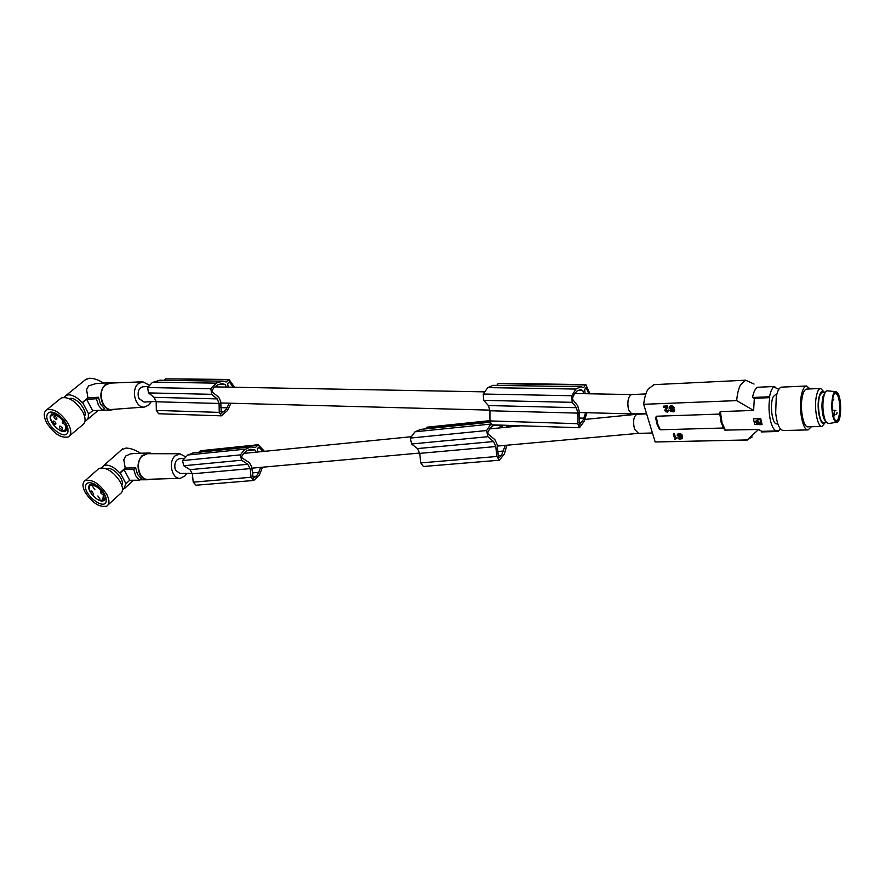 <?xml version="1.0" encoding="UTF-8"?>
<svg xmlns="http://www.w3.org/2000/svg" width="885" height="885" viewBox="0 0 885 885"><rect width="100%" height="100%" fill="white"/><g stroke="black" fill="none" stroke-linecap="round" stroke-linejoin="round"><path stroke-width="1.33" d="M753.434 418.882L754.772 424.534L761.985 424.656L760.779 418.804L753.766 418.749M760.779 418.804L753.843 418.561M780.493 429.026L778.302 431.493L778.092 430.652L777.052 430.94C774.497 430.873 772.362 427.687 770.658 421.382C768.833 413.594 768.534 405.684 769.751 397.653L754.33 398.272L752.527 397.487C753.644 391.845 755.314 388.438 757.527 387.265L774.419 386.502C772.251 387.685 770.625 391.115 769.541 396.79L769.751 397.653M754.042 384.057L745.657 380.207L740.413 385.019C738.51 388.836 737.26 394.046 736.663 400.617L753.622 410.43L754.33 398.272M753.622 410.43L720.379 411.602L719.571 412.521L721.198 422.621L723.841 428.838M760.713 418.948L762.107 424.446M778.811 389.312L774.629 387.365L774.419 386.502M761.133 423.871L758.722 423.76L758.832 421.736L757.98 421.105L759.042 422.621M719.715 414.08L719.571 412.521M755.093 421.26L757.859 424.169L756.918 421.791M757.427 421.293L756.83 420.275L754.949 421.857L757.859 424.169M758.533 423.251L759.142 424.136L761.133 423.771L760.038 419.556L757.682 419.379L757.98 421.116L757.637 419.424M758.036 421.758L757.438 422.211L758.412 422.532L758.036 421.758L757.438 422.2L758.522 422.41M776.897 430.94L761.764 431.338L758.578 429.49L724.793 430.11M752.527 397.487L769.541 396.79M719.682 414.08L656.205 416.238L655.796 419.07M778.302 431.493L761.465 431.924L762.394 431.316M723.344 428.019L660.276 429.778L658.418 427.61M677.777 435.276L679.901 434.668L682.092 435.94L681.019 434.502L678.01 434.092L677.169 435.641L681.804 437.688L680.676 438.75L677.998 437.986L679.127 439.137L682.324 438.717L682.069 437.124L678.109 435.896L677.943 434.977M677.766 435.486L678.054 434.911M777.804 423.804L776.853 423.838C772.207 424.877 769.419 403.98 773.269 396.701L775.868 394.256M747.659 439.989L655.177 441.991L643.694 404.301C644.391 397.996 645.807 392.995 647.942 389.312L654.059 384.643M676.571 438.02L676.737 438.573L675.222 438.053L674.038 434.048L673.319 434.07L674.956 439.579L675.808 438.883M676.848 437.511L675.498 437.533L674.315 433.539L673.319 434.07M663.462 406.613L667.279 406.458L667.024 408.339L667.567 405.961L663.75 406.104L663.673 407.31L666.482 407.211L666.25 408.129M665.951 410.087L665.664 410.585L667.467 410.883M668.463 409.987L667.39 410.529L668.54 410.275L667.556 412.078L665.542 411.658L664.845 410.253L666.261 408.107M674.259 411.204L673.994 409.567L669.657 407.941L671.35 407.023L674.005 408.35L673.43 407.365L670.421 406.337L669.16 407.034L669.226 408.461L673.784 410.574L672.235 411.271L669.89 410.507L670.509 411.337L673.275 411.879L674.812 409.91L669.945 407.354M673.773 410.43L669.89 410.507M674.005 408.35L674.071 407.354L672.357 405.994L670.166 406.005L669.16 407.034M682.324 438.717L682.346 436.604L678.043 434.977M681.848 437.931L677.998 437.986M682.092 435.94L682.147 434.944L680.454 433.595L678.286 433.584L677.29 434.601M736.663 400.617L643.694 404.301M758.578 429.49L747.139 439.945L655.177 441.991M752.184 436.936L747.139 439.945M676.737 438.573L675.742 438.982M665.664 410.585L666.339 411.414L666.626 410.905M666.748 408.837L665.675 410.374M666.339 411.414L666.936 410.972M666.648 411.47L667.224 410.961M666.936 411.47L667.467 410.917M667.202 411.381L667.39 410.529M665.011 409.821L665.398 409.169M665.111 409.678L666.195 408.217M638.516 433.351L634.567 429.236C632.742 421.526 633.516 416.536 636.89 414.257L637.2 414.224M646.459 413.372L631.602 413.892L628.45 409.611C627.122 401.591 628.14 396.569 631.503 394.566L631.68 394.555M585.616 412.675L583.281 419.7L579.365 425.088L579.1 410.872L577.684 405.772L572.661 399.478L572.551 397.841L574.365 394.013L577.031 391.026L580.394 389.566L582.839 390.55L577.706 390.462M229.259 403.184L226.339 409.102L221.316 413.594L220.719 401.591L218.794 397.265L212.146 391.911L211.969 390.517L214.27 387.309L217.677 384.809L222.024 383.614L225.232 384.466L226.317 387.11M155.317 399.865L153.514 396.812M821.888 426.448L808.016 426.824C803.514 427.787 799.774 409.257 802.164 397.376C803.171 392.155 804.664 389.389 806.633 389.079L806.766 389.068M811.412 426.736L808.105 429.9C802.872 431.017 798.524 409.456 801.29 395.639C802.474 389.588 804.211 386.38 806.5 386.015L810.151 388.924M825.318 422.433L822.021 426.448C817.618 427.411 813.946 408.77 816.258 396.812C817.242 391.568 818.702 388.78 820.638 388.471L824.322 392.243M825.229 422.433C821.28 428.517 816.379 410.596 818.758 398.394C820.052 392.088 821.877 390.042 824.234 392.243M826.325 422.399L823.603 422.477C819.278 423.528 816.612 402.199 820.185 394.798L822.596 392.309M807.95 429.9L783.28 430.541C779.563 429.977 777.03 424.18 775.68 413.151L776.267 396.657C777.495 390.661 779.298 387.486 781.676 387.121L781.831 387.11M825.24 392.409L822.995 396.491C821.391 403.969 821.656 411.304 823.791 418.505L825.915 422.012M836.624 422.222L828.858 423.55L826.524 422.599L824.886 419.446C822.563 411.613 822.265 403.626 824.012 395.495C824.986 392.132 826.203 390.584 827.663 390.849L835.717 391.646M837.475 392.73C841.867 397.719 841.668 421.039 837.221 422.123L835.086 421.238C830.174 415.983 831.115 389.577 836.115 391.679L837.475 392.73M837.387 393.836C835.706 391.9 834.267 392.874 833.084 396.768C831.579 403.814 831.834 410.717 833.836 417.51L835.174 420.109C840.274 427.057 842.52 399.81 837.387 393.836M835.263 420.209L836.259 420.563C840.484 420.917 840.971 398.947 836.867 394.301L835.263 393.338L834.389 393.759M505.28 445.354L501.496 455.388L499.129 457.7L498.377 456.804L497.104 444.37L494.859 439.635L488.122 434.004L487.812 432.466L489.626 428.783L493.963 424.9M260.699 467.38L258.11 473.63L256.252 476.219L253.298 478.309L251.65 466.694L249.282 462.623L241.97 457.866L241.671 456.527L243.762 453.275L247.059 450.642L250.499 449.281L254.836 449.812L256.108 452.169M148.348 386.457L142.972 386.789C139.122 387.84 137.573 391.093 138.326 396.546L139.089 398.648L144.067 402.067L156.014 401.436M179.854 458.607L179.743 458.607C175.894 459.58 174.312 462.855 174.998 468.397L175.728 470.4L180.02 473.453L192.067 473.331M133.735 453.551L130.405 453.916L125.648 456.052L123.8 459.813L125.216 468.043L135.704 467.899L137.496 474.338L141.368 478.652L139.399 480.212L129.719 480.267L124.033 469.57L120.26 472.966L125.98 483.686L129.719 480.267M121.433 449.901L125.902 448.075C130.438 448.131 135.394 449.901 140.781 453.397M120.26 472.966L119.774 472.944C115.349 468.187 110.99 465.565 106.698 465.09L103.578 465.687L101.786 467.756M119.774 472.944L125.216 468.043M186.746 473.387L184.954 475.942L180.241 478.309C172.121 479.371 167.962 462.379 174.843 456.029L179.788 453.751L185.374 456.682M179.943 478.32L147.95 479.316C139.233 480.433 134.774 462.689 142.175 456.063L147.474 453.684L179.788 453.751M149.919 453.684L147.242 453.253L141.987 455.709C137.618 461.074 136.921 467.28 139.885 474.316C141.888 477.9 144.498 479.714 147.729 479.747L150.196 479.239M125.98 483.686L123.446 489.505L122.495 489.903M121.842 485.345C125.084 481.086 115.161 468.464 108.501 468.442L106.366 468.796M108.125 504.87L120.227 493.786C123.214 491.739 123.258 487.79 120.371 481.96C113.313 471.395 106.189 466.871 99.009 468.397L97.649 469.603M85.292 492.536C92.46 503.078 99.607 507.614 106.731 506.143C109.696 504.107 109.696 500.169 106.742 494.317C99.562 483.686 92.394 479.095 85.237 480.555C82.228 482.646 82.25 486.639 85.292 492.536M85.723 485.356C82.913 494.062 104.087 510.811 106.167 501.507L106.123 498.067C104.308 492.237 100.381 487.558 94.341 484.018C89.673 481.86 86.796 482.303 85.723 485.356M98.257 486.628L95.735 485.024L90.193 484.327L88.887 486.075C86.973 491.651 99.33 503.631 103.833 500.556L105.105 498.886L105.061 496.153L103.047 491.739L101.155 493.454L100.857 492.923L102.693 491.263M100.857 492.923L100.868 491.728L101.698 491.706C98.766 487.878 95.668 485.71 92.416 485.201L90.513 485.533C85.79 487.624 94.496 500.213 100.757 500.401L102.715 500.058L103.456 494.925L101.155 493.454M100.038 499.096L97.881 495.965L100.038 499.096M94.905 489.748L92.737 486.595L94.905 489.748M93.744 494.118L91.575 490.987L93.744 494.118M101.698 491.706L102.494 490.987M103.456 494.925L104.364 494.107M140.516 453.22L150.14 452.998L150.937 453.684M149.709 453.607L150.14 452.998M124.033 469.57L133.712 469.448L135.704 467.899M133.712 469.448L135.693 475.721L139.399 480.212M151.191 401.69L148.901 404.943L144.565 407.045C135.682 408.571 130.549 390.141 138.171 383.813L142.75 381.789L149.344 385.141M144.255 407.067L112.074 409.445C102.538 411.071 97.051 391.845 105.238 385.229L110.149 383.105L142.75 381.789M112.727 383.006L109.862 382.685L105.038 384.853C100.392 390.097 99.64 396.436 102.782 403.848C105.105 407.963 108.136 409.987 111.853 409.91L114.442 409.268M95.801 383.603L88.588 385.915L86.586 389.588L87.925 397.852L98.478 397.243L100.381 403.98L104.485 408.649L102.417 410.175L92.682 410.651L86.641 399.312L82.648 402.609L88.721 413.97L92.682 410.651M111.632 409.921L95.757 410.496M88.721 413.97L88.246 413.959C88.754 417.266 88.013 419.501 86.011 420.674L85.015 421.072M82.648 402.609L82.172 402.609C77.581 397.675 73.145 395.064 68.842 394.776L66.121 395.374L64.284 397.321M84.54 416.182C87.936 411.514 77.526 397.984 70.756 398.338L69.185 398.582M69.661 435.774L82.559 424.911C85.867 422.654 85.922 418.273 82.714 411.768C75.634 400.993 68.51 396.391 61.319 397.94L60.003 399.013M46.828 423.074C54.007 433.816 61.165 438.44 68.3 436.924C71.574 434.701 71.574 430.32 68.289 423.782C61.098 412.941 53.919 408.273 46.75 409.766C43.42 412.056 43.442 416.492 46.828 423.074M47.005 415.209C44.504 424.888 66.198 441.947 67.968 431.67L67.879 428.24C66.143 422.267 62.293 417.41 56.33 413.649C51.186 411.094 48.089 411.613 47.005 415.209M61.441 417.565L57.691 414.755L51.784 413.848L50.29 415.994C48.609 422.012 60.811 434.159 65.446 431.095L66.917 429.037L66.84 426.316L64.063 420.563M62.437 422.709L62.437 421.382L63.222 421.326C60.169 417.322 57.005 415.131 53.742 414.766L52.082 415.109C46.96 417.3 56.164 431.039 62.592 430.873L64.306 430.53C65.866 429.568 66.121 427.643 65.092 424.745L62.437 422.709L64.417 421.061M61.828 429.49C59.87 428.639 59.129 427.532 59.605 426.183L59.97 426.105C61.928 426.968 62.669 428.074 62.193 429.424L61.828 429.49M56.386 419.578C54.416 418.716 53.675 417.598 54.151 416.238L54.505 416.16C56.474 417.023 57.215 418.14 56.74 419.512L56.386 419.578M55.368 424.424C53.41 423.561 52.669 422.455 53.144 421.094L53.498 421.028C55.456 421.891 56.197 422.997 55.722 424.346L55.368 424.424M63.222 421.326L64.096 420.607M65.092 424.745L66.043 423.959M112.572 382.962L113.944 382.951M85.06 379.997L89.142 378.271C93.434 378.127 98.257 379.731 103.611 383.094M86.641 399.312L96.388 398.759L98.478 397.243M82.172 402.609L87.925 397.852M96.388 398.759L98.478 405.33L102.417 410.175M500.755 427.809L499.549 425.088M499.461 425.088L492.613 425.773M256.252 476.219L252.656 476.528M253.663 480.478L196.016 485.234L193.229 482.159L192.344 473.818L189.976 469.658L247.789 464.304L241.605 460.222L240.41 454.879L244.492 449.713L250.543 446.925L255.577 447.356L258.243 444.724L264.471 451.339M245.433 449.115L187.675 455.012L182.553 460.598L183.737 465.753L189.976 469.658M187.675 455.012L193.926 452.766M257.69 445.033L200.11 451.018L198.926 452.246M200.11 451.018L200.751 450.708M263.033 451.483L258.863 447.102L257.214 448.761L258.066 451.981M262.491 467.214L259.427 474.968L253.829 480.466L251.063 477.269L250.145 468.619L247.789 464.304M254.836 449.812L247.136 450.587M250.145 468.619L192.344 473.818M260.234 447.854L257.8 448.109M506.895 445.21L504.35 453.972L499.417 460.211L496.839 456.483L495.788 446.549L493.553 441.526L487.845 436.703L486.628 430.53L490.799 424.214M507.636 425.353L508.278 427.068M501.485 425.154L502.514 427.632M506.131 425.309L506.983 427.19M499.273 460.222L423.417 466.483L420.762 462.921L419.755 453.374L417.466 448.584L493.553 441.526M495.788 446.549L419.755 453.374M417.466 448.584L411.569 443.993L487.845 436.703M490.699 424.081L414.999 431.803L410.363 438.075L411.569 443.993M414.999 431.803L420.751 429.38M425.386 428.904L427.035 427.178M501.496 455.388L498.255 455.664M583.624 393.681L582.839 390.55M233.142 387.232L229.414 381.944L227.611 383.537L228.264 387.143M230.974 403.228L227.489 410.551L221.449 415.839L219.248 412.388L219.104 403.471L156.169 401.779L154.2 397.343L148.426 392.907L147.707 387.519L210.895 388.747L216.438 383.017L222.589 381.181L226.173 381.988L229.049 379.455L234.536 387.254M210.895 388.747L211.592 394.312L217.212 398.892L219.104 403.471M230.609 382.807L228.374 382.762M221.449 415.839L158.592 413.749L156.324 410.408L156.169 401.779M147.707 387.519L152.187 382.641L159.687 380.218L222.246 381.181M228.396 379.742L165.661 378.835L164.123 380.284M165.661 378.835L229.049 379.455M154.2 397.343L217.212 398.892M225.232 384.466L218.54 384.344M224.325 411.636L220.841 411.536M588.846 393.77L586.069 387.541L584.675 389.444L585.107 393.703M586.932 412.709L584.166 421.36L579.432 427.743L577.794 423.694L577.828 413.118L576.445 407.708L572.197 402.332L571.754 395.739L576.102 388.902L580.859 386.69L583.591 387.619L585.837 384.61L589.908 393.792M586.976 388.548L585.273 388.526M579.432 427.743L491.75 424.822L489.947 420.917L489.936 410.762L488.398 405.551L483.752 400.363L572.197 402.332M575.947 389.057L487.768 387.608L483.232 394.024L483.752 400.363M487.768 387.608L493.111 385.34L580.593 386.69M496.717 385.395L498.52 383.349L585.837 384.61M488.398 405.551L576.445 407.708M577.828 413.118L489.936 410.762M581.711 422.731L579.033 422.654M216.239 383.15L153.171 382.11M725.534 430.375L722.049 422.842L720.379 411.602M660.276 429.778L657.677 424.037L656.205 416.238M834.92 410.242L834.19 413.782L834.82 414.833L834.256 414.844M104.209 493.764L102.97 494.892M62.746 423.273L64.771 421.592M65.91 423.649L64.605 424.734M183.737 465.753L241.605 460.222M251.063 477.269L193.229 482.159M182.553 460.598L240.41 454.879M259.205 447.179L258.597 447.235M258.84 472.336L252.28 472.911M496.839 456.483L420.762 462.921M503.731 450.996L497.835 451.505M577.794 423.694L489.947 420.917L426.448 427.521M410.363 438.075L486.628 430.53M229.68 382.043L229.126 382.032M219.248 412.388L156.324 410.408M148.426 392.907L211.592 394.312M227.146 407.819L220.796 407.642M483.232 394.024L571.754 395.739M585.339 384.953L497.978 383.681M583.934 418.185L579.056 418.041M659.436 429.325L656.902 423.838L655.542 417.3M774.596 387.199L775.437 387.165M652.444 432.997L638.306 433.373M631.602 413.892L579.089 412.498M489.748 410.12L220.741 402.963M832.32 410.153L835.96 410.463M823.791 418.505L824.886 419.446M822.995 396.491L824.012 395.495M833.272 413.173L832.674 412.886M638.229 433.373L497.281 446.073M419.612 453.065L251.805 468.176M179.743 458.607L183.781 458.53M139.907 479.803L147.518 479.758M104.707 499.759L103.833 500.556M124.774 488.288L133.569 480.245M66.298 430.375L65.446 431.095M87.305 419.578L97.981 410.596M250.543 446.925L192.853 452.877M258.243 444.724L200.663 450.708M490.058 422.233L419.755 429.479M489.947 420.64L426.957 427.19M636.89 414.257L584.985 419.424M520.966 425.796L489.516 428.926M410.928 436.759L243.641 453.408M95.735 485.024L94.341 484.018M105.061 496.153L106.123 498.067M99.009 468.397L85.237 480.555M806.5 386.015L781.676 387.121M631.591 394.555L574.73 393.515M484.239 391.845L214.723 386.889M745.657 380.207L653.816 384.654M90.513 485.533L92.305 483.951M103.501 499.35L105.26 497.757M776.82 394.223L775.769 394.267M95.469 383.625L109.862 382.685M645.873 393.925L631.503 394.566M66.121 395.374L86.265 379.023M646.614 413.892L637.1 414.235M57.691 414.755L56.33 413.649M66.84 426.316L67.879 428.24M61.319 397.94L46.75 409.766M820.638 388.471L806.633 389.079M103.578 465.687L122.639 448.828M825.373 392.199L822.497 392.32M52.082 415.109L54.051 413.494M65.07 429.889L67.017 428.274M133.392 453.562L147.242 453.253M832.287 401.281L833.902 399.069M834.278 415.286L833.626 416.901M836.956 412.565C837.243 413.461 836.524 414.213 834.82 414.833M832.143 407.642L832.331 406.746"/></g></svg>
